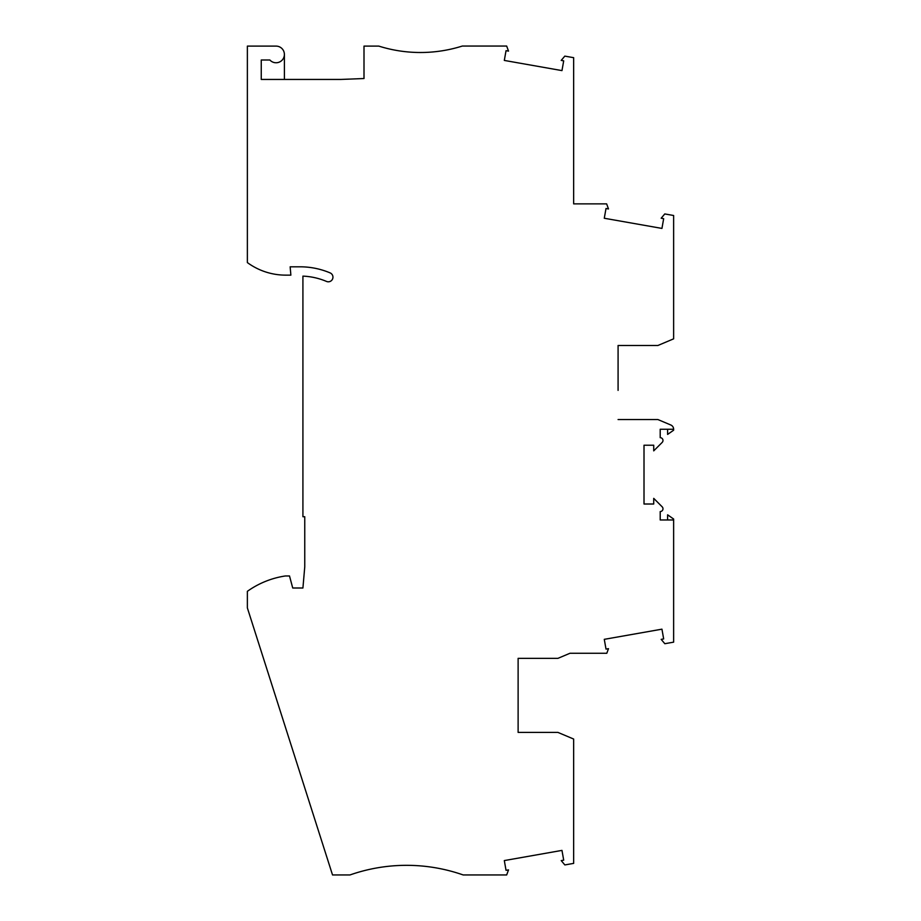 <?xml version="1.0" encoding="UTF-8"?>
<svg xmlns="http://www.w3.org/2000/svg" width="921" height="921" viewBox="0 0 921 921"><rect width="100%" height="100%" fill="white"/><g stroke="black" fill="none" stroke-linecap="round" stroke-linejoin="round"><path stroke-width="1.38" d="M618.083 390.389L618.083 345.49L657.893 345.49L673.631 338.836L673.631 215.502L664.778 213.937L661.174 218.231L663.661 218.668L661.946 228.42L604.28 218.254L606.006 208.503L608.482 208.94L606.64 203.875L573.656 203.875L573.656 57.678L564.815 56.123L561.211 60.406L563.698 60.844L561.971 70.606L504.317 60.429L506.032 50.678L508.519 51.116L506.677 46.05L462.307 46.05A138.841 138.841 180 0 1 378.819 46.108L364.002 46.108L364.002 78.527L340.862 79.436L261.253 79.436L261.253 59.992L269.865 59.992A8.335 8.335 90 0 0 283.668 57.839A8.335 8.335 90 0 0 276.07 46.108L247.369 46.108L247.369 262.577A64.792 64.792 180 0 0 285.729 275.137L290.875 275.137L290.15 266.814L300.131 266.814A76.823 76.823 180 0 1 330.132 272.904A4.628 4.628 180 0 1 332.585 278.971A4.628 4.628 180 0 1 326.518 281.435A67.567 67.567 0 0 0 302.917 276.127L302.917 516.727L304.759 516.727L304.759 566.841L302.917 588.001L292.728 588.001L289.505 575.97L285.326 575.97A87.932 87.932 180 0 0 247.369 591.328L247.369 607.895L332.527 874.95L349.992 874.95A171.237 171.237 180 0 1 463.171 874.95L506.677 874.95L508.519 869.885L506.032 870.322L504.317 860.571L561.971 850.394L563.698 860.156L561.211 860.594L564.849 864.934L573.656 863.38L573.656 739.045L557.919 732.402L518.12 732.402L518.12 658.354L557.919 658.354L569.972 653.265L606.812 653.265L608.482 648.66L606.006 649.098L604.28 639.335L661.946 629.17L663.661 638.932L661.174 639.37L664.824 643.71L673.631 642.156L673.631 519.974L660.207 519.974L660.207 511.558A2.775 2.775 0 0 0 662.164 506.815L653.726 498.365L653.726 504.006L644.009 504.006L644.009 445.223L653.726 445.223L653.726 450.864L662.164 442.425A2.775 2.775 0 0 0 660.207 437.682L660.207 429.255L673.631 429.255L673.631 430.199L667.61 434.413L667.61 429.255M618.083 419.539L657.893 419.539L670.799 424.995A4.628 4.628 -38.1 0 1 673.631 429.255M269.865 59.992A8.335 8.335 179.9 0 0 284.405 54.443L284.405 79.436M573.656 81.221L573.656 114.549M573.656 127.501L573.656 161.29M573.656 162.211L573.656 179.825M618.083 345.49L618.083 374.651M518.12 658.354L518.12 687.515M518.12 703.241L518.12 732.402M667.61 519.974L667.61 514.816L673.631 519.03L673.631 519.974"/></g></svg>
